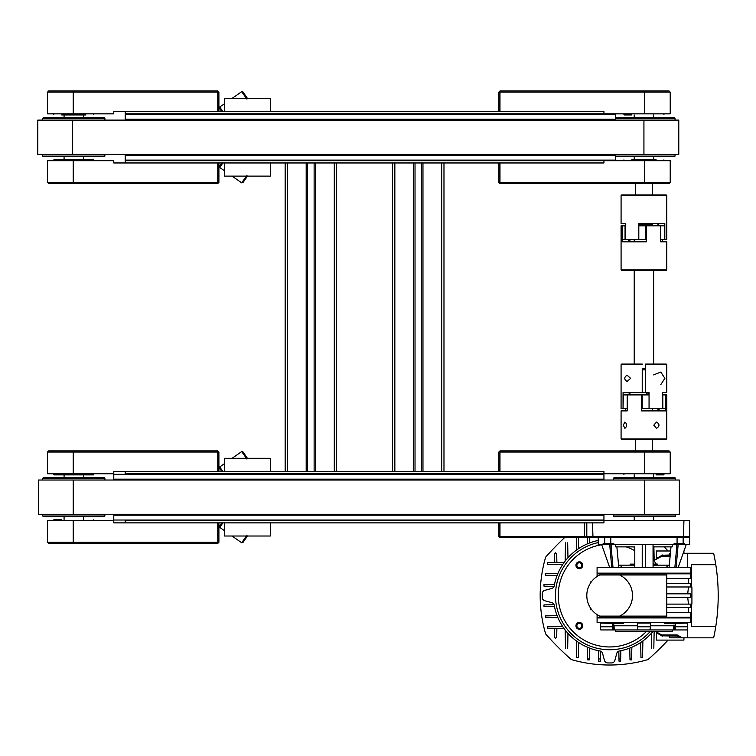 <?xml version="1.0" encoding="UTF-8"?>
<svg xmlns="http://www.w3.org/2000/svg" width="756" height="756" viewBox="0 0 756 756"><rect width="100%" height="100%" fill="white"/><g stroke="black" fill="none" stroke-linecap="round" stroke-linejoin="round"><path stroke-width="1.13" d="M125.203 114.411L615.365 114.411L615.365 119.268L125.203 119.268L125.203 111.557M125.203 162.965L125.203 154.404M603.94 114.411L603.94 111.557L603.94 113.835L670.213 113.835L670.213 92.128L644.509 92.128L644.509 90.985L499.971 90.985L498.828 92.128L498.828 111.557L499.971 111.557L499.971 92.128L498.828 92.128M217.756 90.985L48.658 90.985L47.515 92.128L218.9 92.128L217.756 90.985L217.756 111.557L221.81 111.557L219.514 108.269L219.731 107.05L224.608 103.638M270.317 111.557L224.608 111.557L224.608 98.412L270.317 98.412L270.317 111.557L498.828 111.557L218.9 111.557L218.9 92.128M499.971 183.538L499.971 182.394L498.828 182.394L499.971 183.538L669.069 183.538L670.213 182.394L670.213 160.688L603.94 160.688L603.94 162.965L603.94 160.111M218.9 162.965L217.756 162.965L217.756 183.538L218.9 182.394L218.9 162.965L287.45 162.965L285.163 162.965L285.163 471.46L285.163 162.965M307.616 162.965L307.616 471.46L306.189 471.46L306.189 162.965L315.554 162.965L315.554 471.46L218.9 471.46L218.9 452.041L217.756 452.041L217.756 471.46L218.9 471.46M336.581 162.965L336.581 471.46L336.581 162.965L334.294 162.965L498.828 162.965L498.828 182.394M499.971 471.46L499.971 450.897L498.828 452.041L498.828 471.46L603.94 471.46L603.94 480.032M603.94 520.024L113.778 520.024L113.778 515.167L603.94 515.167L603.94 522.878L217.756 522.878L217.756 542.298L218.9 542.298L218.9 522.878M498.828 471.46L441.702 471.46L443.98 471.46L443.98 162.965L441.702 162.965L441.702 471.46L413.589 471.46L413.589 162.965M422.963 162.965L422.963 471.46L394.849 471.46L394.849 162.965L392.572 162.965L392.572 471.46L394.849 471.46L315.554 471.46M125.203 520.024L125.203 522.878M125.203 471.46L125.203 474.314M336.581 471.46L334.294 471.46L334.294 162.965L315.554 162.965M306.189 162.965L287.45 162.965L287.45 471.46L285.163 471.46M688.489 537.733L689.633 536.59L498.828 536.59L499.971 537.733L689.633 537.733L689.633 544.585L684.719 544.585L684.719 543.441L683.15 543.441L683.15 537.733M499.971 522.878L499.971 537.733M689.633 536.59L689.633 520.591L683.925 520.591L683.452 537.733M592.515 522.878L592.987 537.733M586.807 522.878L586.807 536.59L587.951 537.733M498.828 522.878L498.828 536.59M683.925 520.591L125.203 520.591M603.94 471.46L603.94 473.747L644.509 473.747L644.509 450.897L669.069 450.897L670.213 452.041L498.828 452.041M644.509 450.897L499.971 450.897M644.509 473.747L670.213 473.747L670.213 452.041M663.588 474.891L656.047 474.891M670.213 182.394L499.971 182.394L499.971 162.965L498.828 162.965M603.94 162.965L499.971 162.965M656.047 159.544L631.818 159.544M644.509 113.835L644.509 92.128L499.971 92.128L499.971 90.985M670.213 92.128L669.069 90.985L644.509 90.985M499.971 111.557L603.94 111.557M631.818 114.978L624.276 114.978M217.756 522.878L113.778 522.878L113.778 520.591L73.219 520.591L73.219 543.441L48.658 543.441L47.515 542.298L217.756 542.298L217.756 543.441L218.9 542.298M73.219 543.441L217.756 543.441M73.219 520.591L47.515 520.591L47.515 542.298M54.139 519.448L61.68 519.448M217.756 450.897L48.658 450.897L47.515 452.041L217.756 452.041L217.756 450.897L218.9 452.041M47.515 452.041L47.515 473.747L113.778 473.747L113.778 471.46L217.756 471.46M73.795 474.891L54.139 474.891L73.795 474.891M47.515 92.128L47.515 113.835L113.778 113.835L113.778 111.557L217.756 111.557M61.68 114.978L85.9 114.978M217.756 162.965L113.778 162.965L113.778 160.688L73.219 160.688L73.219 183.538L48.658 183.538L47.515 182.394L218.9 182.394M73.219 183.538L217.756 183.538M73.219 160.688L47.515 160.688L47.515 182.394M85.9 159.544L54.139 159.544L85.9 159.544M64.08 117.841L64.08 114.978M104.886 118.408L104.3 117.841L43.281 117.841L42.705 118.408L104.886 118.408L104.914 120.119M42.705 118.408L42.667 120.119M64.08 159.544L64.08 156.681M42.705 156.114L43.281 156.681L104.3 156.681L104.886 156.114L42.705 156.114L42.667 154.404M64.08 477.745L64.08 474.891M104.886 478.321L104.3 477.745L43.281 477.745L42.705 478.321L104.886 478.321L104.914 480.032M42.705 478.321L42.667 480.032M64.08 519.448L64.08 516.594M42.705 516.027L43.281 516.594L104.3 516.594L104.886 516.027L42.705 516.027L42.667 514.307M613.418 516.027L613.995 516.594L675.013 516.594L675.59 516.027L613.418 516.027L613.381 514.307M675.59 478.321L675.013 477.745L613.995 477.745L613.418 478.321L675.59 478.321L675.628 480.032M615.365 156.681L674.437 156.681L675.023 156.114L615.365 156.114M615.365 118.408L675.023 118.408L674.437 117.841L615.365 117.841M222.878 111.557L219.731 107.05M232.064 98.412L241.693 91.674L246.409 98.412M241.693 91.674L242.912 91.892L247.146 97.94L246.938 99.159M270.317 471.46L270.317 458.325L224.608 458.325L224.608 471.46M222.878 471.46L219.731 466.962L219.514 468.181L221.81 471.46M232.064 458.325L241.693 451.587L246.409 458.325M241.693 451.587L242.912 451.795L247.146 457.852L246.938 459.072M270.317 522.878L224.608 522.878L224.608 536.013L270.317 536.013L270.317 522.878M221.81 522.878L219.514 526.157L219.731 527.376L222.878 522.878M246.409 536.013L241.693 542.761L232.064 536.013M241.693 542.761L242.912 542.543L247.146 536.486L246.938 535.267M270.317 162.965L270.317 176.11L224.608 176.11L224.608 162.965M221.81 162.965L219.514 166.244L219.731 167.473L222.878 162.965M246.409 176.11L241.693 182.848L232.064 176.11M241.693 182.848L242.912 182.631L247.146 176.583L246.938 175.364M653.647 520.591L653.647 516.594M653.647 477.745L653.647 474.891M652.504 450.897L652.504 439.472M652.504 410.905L652.504 408.618M635.361 183.538L635.361 194.963M634.218 114.978L634.218 117.841M634.218 156.681L634.218 159.544M630.617 378.34L627.074 381.487C623.983 379.389 623.983 377.291 627.074 375.193L630.617 378.34M642.222 381.487L642.222 369.835L645.643 369.835M642.222 364.061L621.649 364.061L621.082 364.628L621.082 408.618L623.048 408.618L623.048 392.629L642.222 392.629L642.222 375.193M645.643 364.628L645.643 392.629L649.054 392.629L649.054 408.618L662.398 408.618L662.398 392.629L666.783 392.629L666.783 364.628L645.643 364.628L645.643 364.061L645.643 364.628M646.352 392.629L646.352 394.906M621.082 364.628L642.222 364.628M653.647 374.9L660.791 372.056L664.874 378.34L660.791 384.624M666.783 364.628L666.216 364.061L645.643 364.061M642.222 392.052L642.222 392.629L649.054 392.629M623.048 408.618L623.341 394.906L627.206 394.906L627.206 408.618L623.341 408.618M641.513 408.618L649.054 408.618L649.054 394.906L627.206 394.906L627.206 410.905L621.082 410.905L621.082 438.896L666.783 438.896L666.783 394.906L662.398 394.906M642.213 408.618L642.213 394.906M662.398 408.618L665.781 408.618L665.781 394.906L665.781 410.905L641.513 410.905L641.513 394.906M662.814 408.618L662.814 394.906M621.082 438.896L621.649 439.472L666.216 439.472L666.783 438.896M627.206 410.905L625.467 410.905L625.467 408.618M624.862 422.037C627.3 424.135 627.3 426.233 624.862 428.34L623.313 425.184L624.862 422.037M656.52 422.037C659.78 424.135 659.78 426.233 656.52 428.34L653.779 425.184L656.52 422.037M666.783 269.798L621.082 269.798L621.649 270.374L666.216 270.374L666.783 269.798L666.783 241.807L660.659 241.807L662.398 241.807L662.398 239.52M660.659 241.807L660.659 225.808L646.352 225.808L646.352 241.807L622.084 241.807L622.084 225.808L621.082 225.808L621.082 269.798M646.352 225.808L638.811 225.808L638.811 239.52L646.352 239.52M645.652 225.808L645.652 239.52M625.467 225.808L622.084 225.808L622.084 239.52L638.811 239.52L638.811 223.521L664.817 223.521L664.817 239.52L666.783 239.52L666.783 195.53L621.082 195.53L621.082 223.521L625.467 223.521L625.467 239.52M625.061 225.808L625.061 239.52M664.524 239.52L664.524 225.808L660.659 225.808L660.659 239.52L664.817 239.52M666.783 195.53L666.216 194.963L621.649 194.963L621.082 195.53M645.794 223.521L638.811 223.521M645.643 368.692L642.222 368.692M653.581 225.808L652.504 224.73L638.811 224.73M615.365 119.268L615.365 120.119M615.365 154.404L615.365 160.111L125.203 160.111M125.203 119.268L125.203 120.119M615.365 155.254L125.203 155.254M113.778 515.167L113.778 514.307M113.778 480.032L113.778 474.314L603.94 474.314M603.94 515.167L603.94 514.307M113.778 479.172L603.94 479.172M73.219 480.032L38.367 480.032L38.367 514.307L679.351 514.307L679.351 480.032L73.219 480.032L73.219 514.307M72.652 120.119L37.8 120.119L37.8 154.404L678.784 154.404L678.784 120.119L72.652 120.119L72.652 154.404M597.089 614.628L597.089 617.935L690.776 617.935L690.776 622.509L597.089 622.509L597.089 617.935L690.776 617.935L690.776 617.255L597.089 617.255L690.776 617.255L690.776 612.681L666.783 612.681M653.071 567.435L653.042 544.585M613.003 567.435L610.914 544.585M611.727 567.435L609.723 544.585M674.106 544.585L613.759 544.585L613.759 543.441L610.791 543.441L610.791 537.733L677.074 537.733L677.074 543.441L674.106 543.441L674.106 544.585L684.719 544.585M604.715 537.733L604.715 543.441L603.146 543.441L603.146 544.585L598.232 544.585L598.232 537.733M674.862 567.435L676.951 544.585M678.141 544.585L676.138 567.435M634.794 567.435L634.794 547.486M597.089 576.459L597.089 567.435L690.776 567.435L690.776 573.152L597.089 573.152L690.776 573.152L690.776 573.832L597.089 573.832L690.776 573.832L690.776 578.406L666.783 578.406M613.759 544.585L603.146 544.585M609.657 567.435L601.663 544.585M642.222 567.435L642.222 544.585M645.643 567.435L645.643 544.585M678.208 567.435L686.212 544.585M677.074 543.441L683.15 543.441M669.088 567.435L670.997 546.871M657.881 565.157L657.607 564.127L653.071 564.127L653.071 546.871L672.197 546.871L672.197 544.585M629.984 565.157L630.268 564.127L634.794 564.127L634.794 546.871L615.668 546.871L615.668 544.585M634.794 565.157L618.569 565.157L616.868 546.871L618.777 567.435M653.071 547.486L653.071 544.585M669.306 565.157L653.071 565.157M610.791 543.441L604.715 543.441M675.779 623.653L674.966 626.601L687.639 626.601L687.062 629.937L675.571 629.937L674.985 626.8L675.571 629.937L649.933 629.937L650.481 626.8L637.384 626.8L637.932 629.937L612.294 629.937L612.88 626.8L612.294 629.937L600.803 629.937L600.226 626.601L612.899 626.601L612.086 623.653M673.634 629.937L673.88 625.108L673.794 625.788L650.5 625.788M637.365 625.788L614.07 625.788L613.985 625.108L614.241 629.937M637.932 629.937L649.933 629.937M623.275 623.086L623.322 623.653L600.226 623.086L600.226 626.601M687.639 626.601L687.639 623.086L664.543 623.653L663.976 622.509M664.023 622.509L664.845 623.199L664.023 622.509M623.029 623.199L623.851 622.509L623.029 623.199M613.324 623.653L613.985 625.108L612.899 625.25L612.899 626.601A0.945 0.926 90 0 1 612.88 626.8L600.245 626.8M673.88 625.108L674.966 625.25L674.966 626.601A0.945 0.926 -90 0 0 674.985 626.8L674.201 629.937M673.766 626.573L674.758 626.601L673.747 626.894M613.664 629.937L612.899 625.25M614.118 626.894L612.88 626.8M614.099 626.573L612.899 626.601M613.362 629.937A1243.592 1243.592 0 0 0 613.607 628.652L614.174 628.633M673.69 628.633L674.257 628.652A1243.582 1243.582 79.1 0 0 674.503 629.937M672.5 629.937L672.5 631.647L615.365 631.647L615.365 629.937M666.783 586.977L690.776 586.977L690.776 583.547L666.783 583.547M666.783 597.259L690.776 597.259L690.776 593.829L666.783 593.829M666.783 604.11L690.776 604.11L690.776 607.54L666.783 607.54M688.489 604.11L687.695 597.259M687.695 593.829L688.489 586.977M619.618 574.976A22.85 22.85 0 0 1 619.618 616.112L666.783 616.112L666.783 574.976L599.697 574.976A22.85 22.85 0 0 0 599.697 616.112L619.618 616.112M591.835 609.856L590.805 609.26L590.805 608.457M590.805 582.63L590.805 581.837L591.835 581.241M646.257 631.647A51.417 51.417 0 0 1 558.24 595.548A51.417 51.417 0 0 1 601.71 544.745M626.223 546.871A51.417 51.417 0 0 1 634.794 550.689M579.361 622.415A3.43 3.43 0 0 0 576.393 627.556A3.43 3.43 0 0 0 582.328 627.556A3.43 3.43 0 0 0 579.361 622.415M579.361 561.821A3.43 3.43 0 0 0 575.93 565.252A3.43 3.43 0 0 0 579.361 568.673A3.43 3.43 0 0 0 582.791 565.252A3.43 3.43 0 0 0 579.361 561.821M690.776 586.977L691.92 586.977L691.92 604.12L690.776 604.12M691.579 586.977L691.579 564.694L715.79 564.694A198.809 198.809 0 0 0 713.655 553.269L687.355 553.269L687.355 567.435L687.355 553.269L683.169 553.269M715.79 564.694A198.809 198.809 0 0 1 713.655 637.818L669.646 637.818L669.627 634.964M691.579 604.12L691.579 626.393L715.79 626.393M687.355 628.321L687.355 637.818L687.355 628.321M668.068 640.105A286.552 286.552 0 0 1 648.024 659.572A138.027 138.027 0 0 1 571.29 659.572A286.552 286.552 0 0 1 545.624 633.915A138.027 138.027 0 0 1 545.624 557.181A286.552 286.552 0 0 1 564.458 537.733M668.068 550.982A286.552 286.552 0 0 0 664.146 546.871M659.478 633.717L655.934 631.666L661.377 634.813L655.934 631.666L656.501 632.659L656.501 640.105L683.925 640.105L683.925 637.818M661.377 634.813L661.982 634.964L661.377 634.813A1.143 1.143 0 0 0 661.954 634.964L676.951 634.964A1.143 1.143 0 0 1 677.527 635.116L682.205 637.818L679.928 637.818L676.951 636.108L661.528 635.796A1.143 0.661 120 0 0 661.377 634.813L655.906 631.647M659.478 557.37L655.934 559.421L661.377 556.284L655.934 559.421L656.501 558.438L656.501 550.982L656.501 558.438L662.587 554.98A1.143 0.633 -90 0 1 661.954 556.123A1.143 1.143 0 0 0 661.377 556.284L670.137 556.123M661.954 556.123L653.808 560.65M587.592 537.733L587.469 543.829M589.548 542.988L589.444 537.733M600.33 658.958L598.639 658.958L598.686 661.207L600.283 661.207L600.481 651.133M598.639 658.958L598.478 650.699M620.629 661.207L620.667 658.958L618.984 658.958L619.022 661.207L620.629 661.207M620.827 650.699L620.667 658.958M618.824 651.133L618.984 658.958M631.846 647.259L631.591 659.912L629.994 659.912L629.757 648.1M589.548 648.1L589.321 659.912L587.714 659.912L587.469 647.259M631.61 658.958L629.975 658.958M589.34 658.958L587.695 658.958M598.232 540.445A56.275 56.275 0 0 0 554.242 585.758A3.43 3.43 0 0 1 551.757 588.47L544.811 590.332A3.43 3.43 0 0 0 542.279 593.536A67.416 67.416 0 0 0 542.279 597.552A3.43 3.43 0 0 0 544.811 600.765L551.757 602.626A3.43 3.43 0 0 1 554.242 605.339A56.275 56.275 0 0 0 599.867 650.954A3.43 3.43 0 0 1 602.579 653.449A3.43 3.43 0 0 0 599.867 650.954M602.579 653.449L604.441 660.385A3.43 3.43 0 0 0 607.644 662.927A67.416 67.416 0 0 0 611.661 662.927A3.43 3.43 0 0 0 614.874 660.385L616.735 653.449A3.43 3.43 0 0 1 619.447 650.954A56.275 56.275 0 0 0 652.815 631.647M683.925 553.269L683.925 550.982L683.925 553.269M661.377 556.284A1.143 0.661 -120 0 0 661.528 555.291L669.646 554.98L669.646 553.269L670.402 553.269M656.501 550.982L670.619 550.982M661.528 635.796L656.501 632.659M576.422 550.132L576.667 537.733M578.434 537.733L578.652 548.591M562.7 564.534L547.533 564.241L547.533 562.644L564.25 562.313M564.25 628.775L547.533 628.453L547.533 626.856L562.7 626.554M557.096 615.649L545.293 615.885L545.293 617.482L557.947 617.728M557.947 573.36L545.293 573.606L545.293 575.203L557.096 575.439M578.652 642.505L578.349 657.663L576.752 657.663L576.422 640.956M642.893 640.956L642.562 657.663L640.965 657.663L640.663 642.505M554.507 584.369L543.989 584.577L543.989 586.174L554.072 586.372M554.072 604.715L543.989 604.913L543.989 606.51L554.507 606.718M670.241 554.98L669.646 554.98L669.627 556.123M662.587 636.108A1.143 0.633 90 0 0 661.954 634.964M651.644 648.261L651.351 633.33M654.138 631.647L653.817 648.261M654.157 560.442L653.893 546.871M567.671 648.261L567.964 633.33M565.138 629.965L565.497 648.261M554.356 628.586L554.554 637.45L555.613 638.281L556.699 637.213L556.87 628.633M554.356 562.502L554.554 553.638L555.613 552.816L556.699 553.874L556.87 562.455M567.671 542.827L567.964 557.758M565.138 561.132L565.497 542.827M579.361 628.33A2.485 2.485 0 0 1 577.206 624.598A2.485 2.485 0 0 1 581.515 624.598A2.485 2.485 0 0 1 579.361 628.33M576.875 565.252A2.485 2.485 0 0 1 580.599 563.097A2.485 2.485 0 0 1 580.599 567.397A2.485 2.485 0 0 1 576.875 565.252M598.232 542.581A54.186 54.186 0 0 0 609.657 649.735A54.186 54.186 0 0 0 650.056 631.647M653.798 564.127A54.186 54.186 0 0 0 653.071 563.125M634.794 547.542A54.186 54.186 0 0 0 633.471 546.871M616.735 653.449A3.43 3.43 0 0 1 619.447 650.954M656.34 564.127A56.275 56.275 0 0 0 653.071 559.752M554.242 585.758A3.43 3.43 0 0 1 551.757 588.47M551.757 602.626A3.43 3.43 0 0 1 554.242 605.339M125.203 113.835L603.94 113.835M125.203 160.688L603.94 160.688M603.94 473.747L125.203 473.747M415.016 162.965L415.016 471.46M421.536 162.965L421.536 471.46M314.127 471.46L314.127 162.965M584.52 522.878L584.52 537.733M644.509 160.688L644.509 183.538M73.219 473.747L73.219 450.897M93.442 474.891L54.139 474.891M73.219 113.835L73.219 90.985M54.139 159.544L93.442 159.544M629.899 394.906L629.899 392.629M629.134 392.629L629.134 394.906M648.648 394.906L648.648 392.629M647.901 392.629L647.901 394.906L647.883 392.629M658.183 408.618L658.183 410.905L658.183 408.618M659.1 410.905L659.1 408.618M657.966 410.905L657.966 408.618L657.947 410.905M629.899 239.52L629.899 241.807M628.765 239.52L628.765 241.807M629.682 241.807L629.682 239.52L629.682 241.807M658.731 225.808L658.731 223.521M657.966 223.521L657.966 225.808L657.947 223.521M644.509 514.307L644.509 480.032M643.932 154.404L643.932 120.119M676.677 544.585L676.677 547.486M611.188 547.486L611.188 544.585M650.5 626.601L650.5 623.086L637.365 623.086L637.365 626.601L650.481 626.8M687.62 626.8L674.985 626.8M623.889 622.509L623.322 623.086L609.61 623.086L609.034 622.509M678.831 622.509L678.255 623.086L664.543 623.086M614.07 625.788L613.04 625.817M673.794 625.788L674.824 625.817M676.951 634.964L676.951 636.108L677.527 635.116M663.929 474.551L663.929 473.747M623.936 474.551L623.936 473.747M623.936 159.885L623.936 160.688M663.929 159.885L663.929 160.688M663.929 114.638L663.929 113.835M623.936 114.638L623.936 113.835M53.799 519.797L53.799 520.591M93.782 519.797L93.782 520.591M93.782 474.551L93.782 473.747M53.799 474.551L53.799 473.747M93.782 114.638L93.782 113.835M53.799 114.638L53.799 113.835M53.799 159.885L53.799 160.688M93.782 159.885L93.782 160.688M83.5 117.841L83.5 114.978M83.5 159.544L83.5 156.681M104.886 156.114L104.914 154.404M83.5 477.745L83.5 474.891M83.5 519.448L83.5 516.594M104.886 516.027L104.914 514.307M675.59 516.027L675.628 514.307M613.418 478.321L613.381 480.032M675.023 156.114L675.061 154.404M675.023 118.408L675.061 120.119M219.731 466.962L224.608 463.541M219.731 527.376L224.608 530.797M219.731 167.473L224.608 170.884M634.218 520.591L634.218 516.594M634.218 477.745L634.218 474.891M635.361 450.897L635.361 439.472M652.504 183.538L652.504 194.963M652.504 223.521L652.504 225.241M653.647 114.978L653.647 117.841M653.647 156.681L653.647 159.544M629.918 392.629L629.918 394.906M629.918 241.807L629.918 239.52M653.647 364.061L653.647 270.374M634.218 364.061L634.218 270.374M634.218 241.807L634.218 239.52M666.783 566.868L668.502 565.157M621.082 566.868C621.527 566.452 620.959 565.885 619.372 565.157M600.226 623.086L599.659 622.509M650.5 623.086L651.077 622.509M637.365 623.086L636.788 622.509M687.639 623.086L688.206 622.509M619.778 622.916L618.947 622.708M688.489 612.681L688.489 607.54M688.489 583.547L688.489 578.406"/></g></svg>
